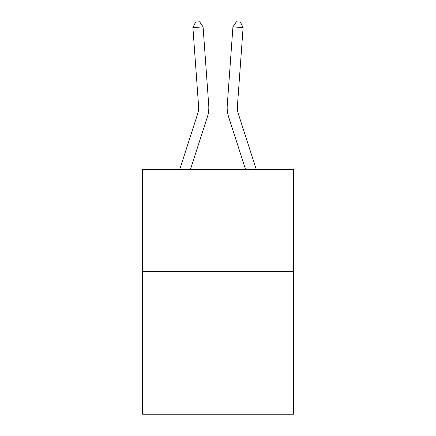 <?xml version="1.0" encoding="UTF-8"?>
<svg xmlns="http://www.w3.org/2000/svg" width="436" height="436" viewBox="0 0 436 436"><rect width="100%" height="100%" fill="white"/><g stroke="black" fill="none" stroke-linecap="round" stroke-linejoin="round"><path stroke-width="0.65" d="M293.428 271.503L293.428 414.2L142.572 414.2L142.572 169.577L293.428 169.577L293.428 271.503L142.572 271.503M207.351 116.99L190.401 169.577L207.351 116.99A30.58 30.58 145.4 0 0 208.746 105.398L203.067 26.869L208.746 105.398L203.067 26.869L208.746 105.398L203.067 26.869L208.746 105.398L203.067 26.869L208.746 105.398L203.067 26.869L208.746 105.398L203.067 26.869L208.746 105.398L203.067 26.869L208.746 105.398L203.067 26.869L208.746 105.398L203.067 26.869L208.746 105.398L203.067 26.869L208.746 105.398L203.067 26.869L208.746 105.398L203.067 26.869L208.746 105.398L203.067 26.869L208.746 105.398L203.067 26.869L208.746 105.398L203.067 26.869L208.746 105.398L203.067 26.869L208.746 105.398L203.067 26.869L208.746 105.398L203.067 26.869L208.746 105.398L203.067 26.869L208.746 105.398L203.067 26.869L208.746 105.398L203.067 26.869L208.746 105.398L203.067 26.869L208.746 105.398L203.067 26.869L208.746 105.398L203.067 26.869L208.746 105.398L203.067 26.869L192.903 27.599L195.568 22.094L199.634 21.8L203.067 26.869M197.65 113.861A20.383 20.383 -34.6 0 0 198.582 106.133A20.383 20.383 -34.6 0 1 197.65 113.861A20.383 20.383 -34.6 0 0 198.582 106.133A20.383 20.383 -34.6 0 1 197.65 113.861A20.383 20.383 -34.6 0 0 198.582 106.133A20.383 20.383 -34.6 0 1 197.65 113.861A20.383 20.383 -34.6 0 0 198.582 106.133A20.383 20.383 -34.6 0 1 197.65 113.861A20.383 20.383 -34.6 0 0 198.582 106.133A20.383 20.383 -34.6 0 1 197.65 113.861A20.383 20.383 -34.6 0 0 198.582 106.133A20.383 20.383 -34.6 0 1 197.65 113.861A20.383 20.383 -34.6 0 0 198.582 106.133A20.383 20.383 -34.6 0 1 197.65 113.861A20.383 20.383 -34.6 0 0 198.582 106.133A20.383 20.383 -34.6 0 1 197.65 113.861A20.383 20.383 -34.6 0 0 198.582 106.133A20.383 20.383 -34.6 0 1 197.65 113.861A20.383 20.383 -34.6 0 0 198.582 106.133A20.383 20.383 -34.6 0 1 197.65 113.861A20.383 20.383 -34.6 0 0 198.582 106.133A20.383 20.383 -34.6 0 1 197.65 113.861A20.383 20.383 -34.6 0 0 198.582 106.133A20.383 20.383 -34.6 0 1 197.65 113.861A20.383 20.383 -34.6 0 0 198.582 106.133A20.383 20.383 -34.6 0 1 197.65 113.861A20.383 20.383 -34.6 0 0 198.582 106.133A20.383 20.383 -34.6 0 1 197.65 113.861A20.383 20.383 -34.6 0 0 198.582 106.133A20.383 20.383 -34.6 0 1 197.65 113.861A20.383 20.383 -34.6 0 0 198.582 106.133A20.383 20.383 -34.6 0 1 197.65 113.861A20.383 20.383 -34.6 0 0 198.582 106.133A20.383 20.383 -34.6 0 1 197.65 113.861A20.383 20.383 -34.6 0 0 198.582 106.133A20.383 20.383 -34.6 0 1 197.65 113.861A20.383 20.383 -34.6 0 0 198.582 106.133A20.383 20.383 -34.6 0 1 197.65 113.861A20.383 20.383 -34.6 0 0 198.582 106.133A20.383 20.383 -34.6 0 1 197.65 113.861A20.383 20.383 -34.6 0 0 198.582 106.133A20.383 20.383 -34.6 0 1 197.65 113.861A20.383 20.383 -34.6 0 0 198.582 106.133A20.383 20.383 -34.6 0 1 197.65 113.861A20.383 20.383 -34.6 0 0 198.582 106.133A20.383 20.383 -34.6 0 1 197.65 113.861A20.383 20.383 -34.6 0 0 198.582 106.133A20.383 20.383 -34.6 0 1 197.65 113.861L179.692 169.577L197.65 113.861A20.383 20.383 -30.8 0 0 198.582 106.133L192.903 27.599M238.35 113.861A20.383 20.383 34.6 0 1 237.418 106.133A20.383 20.383 34.6 0 0 238.35 113.861A20.383 20.383 34.6 0 1 237.418 106.133A20.383 20.383 34.6 0 0 238.35 113.861A20.383 20.383 34.6 0 1 237.418 106.133A20.383 20.383 34.6 0 0 238.35 113.861A20.383 20.383 34.6 0 1 237.418 106.133A20.383 20.383 34.6 0 0 238.35 113.861A20.383 20.383 34.6 0 1 237.418 106.133A20.383 20.383 34.6 0 0 238.35 113.861A20.383 20.383 34.6 0 1 237.418 106.133A20.383 20.383 34.6 0 0 238.35 113.861A20.383 20.383 34.6 0 1 237.418 106.133A20.383 20.383 34.6 0 0 238.35 113.861A20.383 20.383 34.6 0 1 237.418 106.133A20.383 20.383 34.6 0 0 238.35 113.861A20.383 20.383 34.6 0 1 237.418 106.133A20.383 20.383 34.6 0 0 238.35 113.861A20.383 20.383 34.6 0 1 237.418 106.133A20.383 20.383 34.6 0 0 238.35 113.861A20.383 20.383 34.6 0 1 237.418 106.133A20.383 20.383 34.6 0 0 238.35 113.861A20.383 20.383 34.6 0 1 237.418 106.133A20.383 20.383 34.6 0 0 238.35 113.861A20.383 20.383 34.6 0 1 237.418 106.133A20.383 20.383 34.6 0 0 238.35 113.861A20.383 20.383 34.6 0 1 237.418 106.133A20.383 20.383 34.6 0 0 238.35 113.861A20.383 20.383 34.6 0 1 237.418 106.133A20.383 20.383 34.6 0 0 238.35 113.861A20.383 20.383 34.6 0 1 237.418 106.133A20.383 20.383 34.6 0 0 238.35 113.861A20.383 20.383 34.6 0 1 237.418 106.133A20.383 20.383 34.6 0 0 238.35 113.861A20.383 20.383 34.6 0 1 237.418 106.133A20.383 20.383 34.6 0 0 238.35 113.861A20.383 20.383 34.6 0 1 237.418 106.133A20.383 20.383 34.6 0 0 238.35 113.861A20.383 20.383 34.6 0 1 237.418 106.133A20.383 20.383 34.6 0 0 238.35 113.861A20.383 20.383 34.6 0 1 237.418 106.133A20.383 20.383 34.6 0 0 238.35 113.861A20.383 20.383 34.6 0 1 237.418 106.133A20.383 20.383 34.6 0 0 238.35 113.861A20.383 20.383 34.6 0 1 237.418 106.133A20.383 20.383 34.6 0 0 238.35 113.861A20.383 20.383 34.6 0 1 237.418 106.133A20.383 20.383 34.6 0 0 238.35 113.861L256.308 169.577L238.35 113.861A20.383 20.383 30.8 0 1 237.418 106.133L243.097 27.599L232.933 26.869L227.254 105.398A30.58 30.58 -145.4 0 0 228.649 116.99L245.599 169.577L228.649 116.99M232.933 26.869L227.254 105.398L232.933 26.869L227.254 105.398L232.933 26.869L227.254 105.398L232.933 26.869L227.254 105.398L232.933 26.869L227.254 105.398L232.933 26.869L227.254 105.398L232.933 26.869L227.254 105.398L232.933 26.869L227.254 105.398L232.933 26.869L227.254 105.398L232.933 26.869L227.254 105.398L232.933 26.869L227.254 105.398L232.933 26.869L227.254 105.398L232.933 26.869L227.254 105.398L232.933 26.869L227.254 105.398L232.933 26.869L227.254 105.398L232.933 26.869L227.254 105.398L232.933 26.869L227.254 105.398L232.933 26.869L227.254 105.398L232.933 26.869L227.254 105.398L232.933 26.869L227.254 105.398L232.933 26.869L227.254 105.398L232.933 26.869L227.254 105.398L232.933 26.869L227.254 105.398L232.933 26.869L227.254 105.398L232.933 26.869L236.367 21.8L240.432 22.094L243.097 27.599"/></g></svg>
